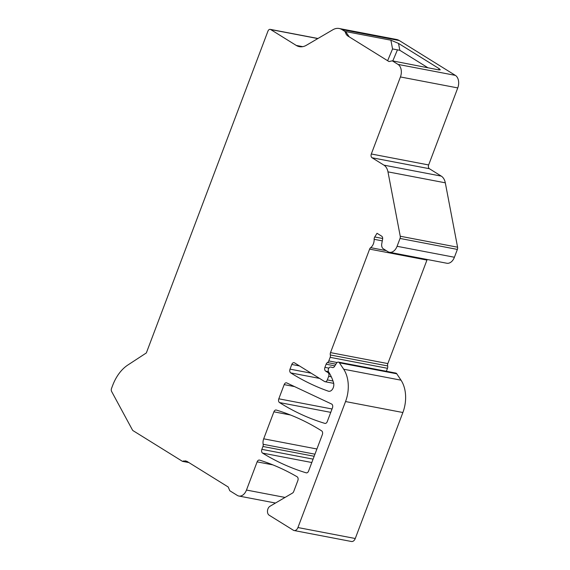 <?xml version="1.0" encoding="UTF-8"?>
<svg xmlns="http://www.w3.org/2000/svg" width="570" height="570" viewBox="0 0 570 570"><rect width="100%" height="100%" fill="white"/><g stroke="black" fill="none" stroke-linecap="round" stroke-linejoin="round"><path stroke-width="0.85" d="M328.313 391.17A389.738 262.3 -79.2 0 1 290.728 372.894A2.921 1.966 -79.2 0 1 290.023 369.139L291.783 364.472A2.921 1.966 -79.2 0 1 294.07 362.677A2.921 1.966 -79.2 0 1 294.533 362.862L324.572 381.522A2.921 1.966 -79.2 0 0 325.043 381.708A2.921 1.966 -79.2 0 0 327.322 379.912L328.676 376.328A2.921 1.966 -79.2 0 0 327.957 372.566L325.648 371.134A2.921 1.966 -79.2 0 1 324.929 367.365L326.126 364.209A2.921 1.966 -79.2 0 1 327.458 362.563A2.921 1.966 -79.2 0 0 328.79 360.924L330.151 357.34A2.921 1.966 -79.2 0 0 330.329 354.975A2.921 1.966 -79.2 0 1 330.507 352.616L369.617 249.119A2.921 1.966 -79.2 0 1 370.65 247.658A7.795 5.244 -79.2 0 0 374.148 239.307A2.921 1.966 -79.2 0 1 374.739 236.978L377.019 233.287L381.679 236.18A2.921 1.966 -79.2 0 1 382.605 239.208L381.765 243.746A4.873 3.277 -79.2 0 0 383.304 248.798L387.914 251.662A9.747 6.555 -79.2 0 0 389.467 252.275A9.747 6.555 -79.2 0 0 397.076 246.297L400.04 238.452A2.921 1.966 -79.2 0 0 400.247 236.237L387.971 171.862A12.668 8.522 -79.2 0 0 383.945 165.15L372.039 157.755A2.921 1.966 -79.2 0 1 371.319 153.986L400.425 76.957A9.747 6.555 -79.2 0 0 398.031 64.41L392.26 60.826L388.975 61.553L347.522 35.803L346.318 34.571L344.95 31.435L341.993 29.604A17.542 11.806 -79.2 0 0 339.193 28.5A17.542 11.806 -79.2 0 0 332.859 29.761L306.404 45.258A19.487 13.117 -79.2 0 1 299.364 46.655A19.487 13.117 -79.2 0 1 296.25 45.429L270.679 29.547A2.921 1.966 -79.2 0 0 270.216 29.362A2.921 1.966 -79.2 0 0 267.936 31.158L146.34 352.937L127.879 365A38.974 26.227 -79.2 0 0 112.661 385.427L111.535 388.405A2.921 1.966 -79.2 0 0 111.62 391.469L132.44 429.965A2.921 1.966 -79.2 0 0 133.074 430.671L182.493 461.365L183.661 460.966L186.761 461.251L228.214 487.001L229.803 490.756L237.312 495.416A9.747 6.555 -79.2 0 0 238.866 496.035A9.747 6.555 -79.2 0 0 246.475 490.05L257.127 461.864A2.921 1.966 100.8 0 1 259.407 460.068A2.921 1.966 100.8 0 1 259.557 460.104A389.738 262.3 100.8 0 1 297.098 476.769A2.921 1.966 100.8 0 1 297.853 480.553L293.728 491.482A2.921 1.966 100.8 0 1 292.495 493.071L269.973 506.267A4.873 3.277 -79.2 0 0 267.501 510.763A4.873 3.277 -79.2 0 0 269.126 515.18L293.351 530.228A4.873 3.277 -79.2 0 0 294.127 530.535A4.873 3.277 -79.2 0 0 297.932 527.542L345.541 401.551A29.234 19.672 -79.2 0 0 343.682 369.218L339.435 362.826A2.921 1.966 -79.2 0 0 338.438 362.114A2.921 1.966 -79.2 0 0 336.478 363.247L334.512 366.439A2.921 1.966 -79.2 0 1 332.552 367.572A2.921 1.966 -79.2 0 1 332.403 367.536L330.935 367.073A2.921 1.966 -79.2 0 0 330.785 367.037A2.921 1.966 -79.2 0 0 328.555 368.697A2.921 1.966 -79.2 0 0 328.69 372.06L329.268 372.937A48.721 32.789 -79.2 0 1 333.507 382.534A5.85 3.933 -79.2 0 1 332.802 388.69A5.85 3.933 -79.2 0 1 328.698 391.269A5.85 3.933 -79.2 0 1 328.313 391.17L329.097 391.319M262.941 446.474A2.921 1.966 100.8 0 0 263.155 444.286A7.31 4.916 100.8 0 1 263.689 438.815L273.892 411.818A2.921 1.966 100.8 0 1 276.172 410.022A2.921 1.966 100.8 0 1 276.308 410.058A389.738 262.3 100.8 0 1 321.637 430.863A2.921 1.966 100.8 0 1 322.342 434.625L308.577 471.062A2.921 1.966 100.8 0 1 306.29 472.858A2.921 1.966 100.8 0 1 306.161 472.822A389.738 262.3 100.8 0 1 262.578 453.107A2.921 1.966 100.8 0 1 261.858 449.338L262.941 446.474L314.163 456.271M294.127 530.535L351.462 541.5A4.873 3.277 -79.2 0 0 355.267 538.507L402.876 412.516A29.234 19.672 -79.2 0 0 401.016 380.183L396.77 373.792A2.921 1.966 -79.2 0 0 395.772 373.072L338.438 362.114M371.319 153.986L428.654 164.951L457.76 87.923A9.747 6.555 -79.2 0 0 455.366 75.375L399.328 40.57A17.542 11.806 -79.2 0 0 396.528 39.465L339.193 28.5M428.654 164.951A2.921 1.966 -79.2 0 0 429.374 168.713L441.28 176.116A12.668 8.522 -79.2 0 1 445.305 182.82L457.582 247.202A2.921 1.966 -79.2 0 1 457.375 249.418L454.411 257.255A9.747 6.555 -79.2 0 1 446.802 263.24L389.467 252.275M427.229 259.5A2.921 1.966 -79.2 0 0 426.944 260.084L387.842 363.582A2.921 1.966 -79.2 0 0 387.664 365.94A2.921 1.966 -79.2 0 1 387.479 368.305L386.36 371.277M332.453 407.871L327.258 421.615A2.921 1.966 100.8 0 1 324.978 423.41A2.921 1.966 100.8 0 1 324.843 423.375A389.738 262.3 100.8 0 1 279.521 402.57A2.921 1.966 100.8 0 1 278.808 398.808L284.173 384.622A2.921 1.966 100.8 0 1 286.454 382.826A2.921 1.966 100.8 0 1 286.774 382.933L331.59 404.023A2.921 1.966 100.8 0 1 332.453 407.871M188.855 462.555L182.493 461.365M344.95 31.435L390.892 40.199L398.516 43.413L439.214 68.692L440.282 69.825L438.665 69.868L392.26 60.826M428.056 67.844L399.834 50.31L392.559 48.935L390.892 40.199M273.892 411.818L290.451 414.989M263.689 438.815L316.913 448.996M291.783 364.472L299.499 365.947M290.023 369.139L311.127 373.172M257.127 461.864L272.845 464.871M246.475 490.05L285.057 497.432M339.435 362.826L396.77 373.792M327.322 379.912L333.001 381.002M328.676 376.328L331.327 376.834M327.957 372.566L329.182 372.801M325.648 371.134L328.484 371.676M324.929 367.365L328.854 368.12M326.126 364.209L334.854 365.876M290.728 372.894L319.556 378.409M261.858 449.338L313.08 459.135M297.932 527.542L355.267 538.507M345.541 401.551L402.876 412.516M343.682 369.218L401.016 380.183M294.605 386.617L284.173 384.622M278.808 398.808L332.032 408.989M327.458 362.563L335.901 364.18M328.79 360.924L337.112 362.513M330.151 357.34L387.479 368.305M330.329 354.975L387.664 365.94M330.507 352.616L387.842 363.582M369.617 249.119L426.944 260.084M370.65 247.658L386.282 250.65M374.148 239.307L382.299 240.868M374.739 236.978L382.677 238.495M397.076 246.297L454.411 257.255M400.04 238.452L457.375 249.418M400.247 236.237L457.582 247.202M387.971 171.862L445.305 182.82M383.945 165.15L441.28 176.116M372.039 157.755L429.374 168.713M400.425 76.957L457.76 87.923M398.031 64.41L455.366 75.375M341.993 29.604L399.328 40.57M296.25 45.429L302.706 46.662M270.679 29.547L317.832 38.56M262.578 453.107L311.804 462.519M263.155 444.286L314.954 454.19M279.521 402.57L330.757 412.367M185.649 460.852L183.155 461.465M397.475 49.789L392.787 60.983M345.612 31.535L349.253 36.879M387.628 60.712L392.559 48.935M438.501 69.839L439.214 68.692M398.516 43.413L399.834 50.31M325.043 381.708L333.707 383.368M238.866 496.035L275.488 503.039M270.216 29.362L317.953 38.489"/></g></svg>
